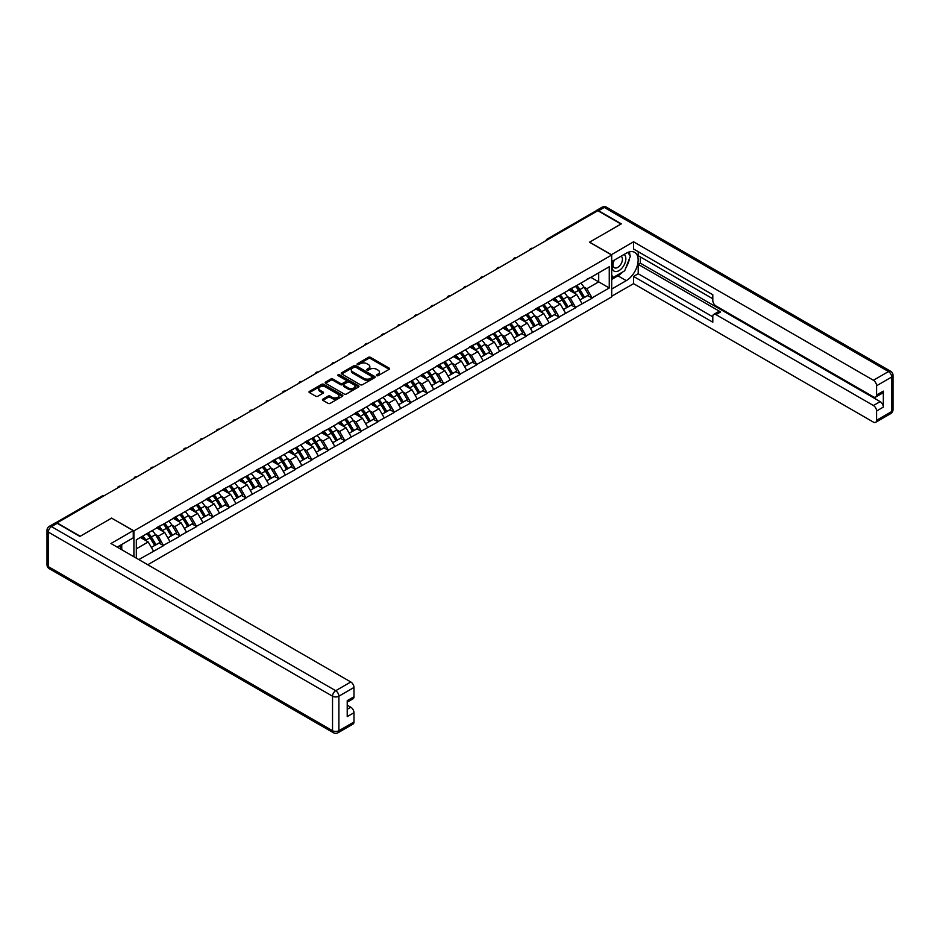 <?xml version="1.0" encoding="UTF-8"?>
<svg xmlns="http://www.w3.org/2000/svg" width="940" height="940" viewBox="0 0 940 940"><rect width="100%" height="100%" fill="white"/><g stroke="black" fill="none" stroke-linecap="round" stroke-linejoin="round"><path stroke-width="1.41" d="M376.681 375.683A1.022 0.588 0 0 0 378.127 375.683L389.148 369.314A1.469 0.846 0 0 0 389.583 368.715A1.469 0.846 0 0 0 389.148 368.116L370.478 357.341A1.469 0.846 0 0 0 368.41 357.341L357.388 363.698A1.022 0.588 0 0 0 358.845 364.544L360.267 363.721A4.688 2.714 0 0 1 366.906 363.721L368.457 364.614A4.688 2.714 0 0 1 369.831 366.529A4.688 2.714 0 0 1 368.457 368.445L367.035 369.267A1.022 0.588 0 0 0 368.492 370.113L369.913 369.291A4.688 2.714 0 0 1 376.552 369.291L378.103 370.184A4.688 2.714 0 0 1 379.478 372.099A4.688 2.714 0 0 1 378.103 374.014L376.681 374.837A1.022 0.588 0 0 0 376.681 375.683L376.681 374.837M322.878 399.136A1.469 0.846 0 0 0 322.455 399.735A1.469 0.846 0 0 0 322.878 400.334L328.119 403.354A1.469 0.846 0 0 0 330.187 403.354L342.43 396.292A1.469 0.846 0 0 0 342.853 395.693A1.469 0.846 0 0 0 342.43 395.094L323.76 384.319A1.469 0.846 0 0 0 321.691 384.319L309.448 391.381A1.469 0.846 0 0 0 309.013 391.98A1.469 0.846 0 0 0 309.448 392.579L315.77 396.234A1.469 0.846 0 0 0 317.849 396.234L323.09 393.202A1.469 0.846 0 0 0 323.513 392.603A1.469 0.846 0 0 0 323.09 392.015L319.953 390.194A3.925 2.268 0 0 1 318.801 388.596A3.925 2.268 0 0 1 321.221 386.505A3.925 2.268 0 0 1 325.498 386.998L337.789 394.095A3.925 2.268 0 0 1 338.94 395.693A3.925 2.268 0 0 1 336.52 397.785A3.925 2.268 0 0 1 332.243 397.291L330.187 396.116A1.469 0.846 0 0 0 328.119 396.116L322.878 399.136L322.878 400.334L328.119 397.326L328.119 396.116M111.707 518.069L80.217 536.246L57.081 522.887L597.852 210.678L620.988 224.037L589.498 242.214L611.693 255.034L133.903 530.877L111.707 518.187M360.373 384.73A1.469 0.846 0 0 0 362.44 384.73L374.684 377.669A1.469 0.846 0 0 0 375.107 377.069A1.469 0.846 0 0 0 374.684 376.47L356.013 365.695A1.469 0.846 0 0 0 353.945 365.695L341.702 372.757A1.469 0.846 0 0 0 341.279 373.356A1.469 0.846 0 0 0 341.702 373.956L360.373 384.73M338.529 375.894A1.022 0.588 0 0 1 339.575 376.047L358.539 386.986L346.32 394.048A1.469 0.846 0 0 1 344.24 394.048L325.581 383.262L330.81 380.265L330.81 379.043L325.581 382.075A1.469 0.846 0 0 0 325.146 382.674A1.469 0.846 0 0 0 325.581 383.262L325.581 382.075M330.81 380.265A1.469 0.846 0 0 1 332.889 380.265L332.889 379.043A1.469 0.846 0 0 0 330.81 379.043M332.889 379.043L340.456 383.414A1.469 0.846 0 0 0 342.536 383.414L346.002 381.417A1.469 0.846 0 0 0 346.437 380.818A1.469 0.846 0 0 0 346.002 380.218L338.13 375.659A1.022 0.588 0 0 1 339.575 374.825L358.551 385.788A1.469 0.846 0 0 1 358.986 386.375A1.469 0.846 0 0 1 358.551 386.974L358.551 385.788M133.903 556.75L133.903 530.877M147.744 564.74L611.693 296.875L611.693 255.034M146.863 533.709A10.011 5.781 -120 0 1 150.282 537.715L154.959 545.412L159.025 543.073L163.537 545.67L158.249 536.153L155.323 534.472M163.537 545.67L138.815 559.582M136.323 558.149L136.323 539.783L609.261 266.737L609.261 287.969L592.094 297.886L586.807 288.733L583.881 287.041M575.421 286.277A10.011 5.781 -120 0 1 578.84 290.284L583.505 297.992L587.571 295.642L592.094 297.886M592.094 298.25L575.609 307.404L570.322 298.25L567.396 296.558M558.936 295.795A10.011 5.781 -120 0 1 562.355 299.801L567.02 307.509L571.097 305.159L575.609 307.404M575.609 307.768L559.124 316.921L553.836 307.768L550.911 306.076M542.451 305.312A10.011 5.781 -120 0 1 545.881 309.319L550.546 317.027L554.612 314.677L559.124 316.921M559.124 317.285L542.639 326.427L537.363 317.285L534.425 315.593M525.965 314.829A10.011 5.781 -120 0 1 529.396 318.836L534.061 326.544L538.127 324.194L542.639 326.427M542.639 326.803L526.153 335.944L520.878 326.803L517.952 325.111M509.48 324.347A10.011 5.781 -120 0 1 512.911 328.354L517.576 336.062L521.641 333.712L526.153 335.944M526.153 336.32L509.68 345.462L504.392 336.309L501.466 334.628M493.007 333.865A10.011 5.781 -120 0 1 496.426 337.871L501.091 345.579L505.168 343.229L509.68 345.462M509.68 345.826L493.195 354.979L487.907 345.826L484.981 344.146M476.521 343.382A10.011 5.781 -120 0 1 479.94 347.389L484.617 355.085L488.683 352.747L493.195 354.979M493.195 355.344L476.709 364.497L471.422 355.344L468.496 353.652M460.036 352.899A10.011 5.781 -120 0 1 463.467 356.906L468.132 364.603L472.197 362.253L476.709 364.497M476.709 364.861L460.224 374.014L454.948 364.861L452.022 363.169M443.551 362.417A10.011 5.781 -120 0 1 446.982 366.424L451.647 374.12L455.712 371.77L460.224 374.014M460.224 374.379L443.739 383.532L438.463 374.379L435.537 372.687M427.065 371.923A10.011 5.781 -120 0 1 430.497 375.93L435.161 383.637L439.227 381.288L443.739 383.532M443.739 383.896L427.265 393.049L421.978 383.896L419.052 382.204M410.592 381.44A10.011 5.781 -120 0 1 414.011 385.447L418.676 393.155L422.753 390.805L427.265 393.049M427.265 393.413L410.78 402.567L405.493 393.413L402.567 391.721M394.107 390.958A10.011 5.781 -120 0 1 397.526 394.964L402.203 402.673L406.268 400.322L410.78 402.567M410.78 402.931L394.295 412.084L389.007 402.931L386.082 401.239M377.622 400.475A10.011 5.781 -120 0 1 381.053 404.482L385.717 412.19L389.783 409.84L394.295 412.084M394.295 412.448L377.81 421.59L372.534 412.448L369.608 410.757M361.136 409.993A10.011 5.781 -120 0 1 364.567 414L369.232 421.707L373.298 419.358L377.81 421.59M377.81 421.966L361.324 431.108L356.048 421.966L353.123 420.274M344.651 419.51A10.011 5.781 -120 0 1 348.082 423.517L352.747 431.225L356.812 428.875L361.324 431.108M361.324 431.472L344.851 440.625L339.563 431.472L336.637 429.791M328.178 429.028A10.011 5.781 -120 0 1 331.597 433.035L336.262 440.743L340.339 438.393L344.851 440.625M344.851 440.989L328.365 450.143L323.078 440.989L320.152 439.309M311.692 438.545A10.011 5.781 -120 0 1 315.112 442.552L319.788 450.248L323.853 447.91L328.365 450.143M328.365 450.507L311.88 459.66L306.593 450.507L303.667 448.815M295.207 448.063A10.011 5.781 -120 0 1 298.638 452.07L303.303 459.766L307.368 457.416L311.88 459.66M311.88 460.024L295.395 469.178L290.119 460.024L287.193 458.332M278.722 457.58A10.011 5.781 -120 0 1 282.153 461.587L286.817 469.283L290.883 466.933L295.395 469.178M295.395 469.542L278.91 478.695L273.634 469.542L270.708 467.85M262.237 467.086A10.011 5.781 -120 0 1 265.668 471.093L270.332 478.801L274.398 476.451L278.91 478.695M278.91 479.059L262.436 488.213L257.149 479.059L254.223 477.367M245.763 476.603A10.011 5.781 -120 0 1 249.182 480.61L253.847 488.318L257.924 485.968L262.436 488.213M262.436 488.577L245.951 497.73L240.663 488.577L237.738 486.885M229.278 486.121A10.011 5.781 -120 0 1 232.697 490.128L237.374 497.836L241.439 495.486L245.951 497.73M245.951 498.094L229.466 507.248L224.178 498.094L221.253 496.402M212.792 495.639A10.011 5.781 -120 0 1 216.224 499.645L220.888 507.353L224.954 505.003L229.466 507.248M229.466 507.612L212.981 516.753L207.705 507.612L204.779 505.92M196.307 505.156A10.011 5.781 -120 0 1 199.738 509.163L204.403 516.871L208.469 514.521L212.981 516.753M212.981 517.129L196.495 526.271L191.22 517.129L188.294 515.437M179.822 514.673A10.011 5.781 -120 0 1 183.253 518.68L187.918 526.388L191.983 524.038L196.495 526.271M196.495 526.635L180.022 535.788L174.734 526.635L171.809 524.955M163.349 524.191A10.011 5.781 -120 0 1 166.768 528.198L171.433 535.894L175.51 533.556L180.022 535.788M180.022 536.153L163.537 545.306M157.932 526.941L163.537 524.073M158.249 536.153L164.7 532.439L156.557 527.74M169.976 541.581L164.7 532.439M174.417 517.435L180.022 514.556M174.734 526.635L181.185 522.922L173.042 518.222M186.461 532.075L181.185 522.922M190.902 507.917L196.495 505.05M191.22 517.129L197.659 513.404L189.528 508.704M202.946 522.558L197.659 513.404M207.388 498.4L212.981 495.533M207.705 507.612L214.144 503.887L206.013 499.187M219.431 513.04L214.144 503.887M223.861 488.882L229.466 486.015M224.178 498.094L230.629 494.37L222.498 489.67M235.917 503.523L230.629 494.37M240.346 479.365L245.951 476.498M240.663 488.577L247.114 484.852L238.971 480.152M252.39 494.005L247.114 484.852M256.832 469.847L262.436 466.98M257.149 479.059L263.6 475.335L255.457 470.646M268.875 484.488L263.6 475.335M273.317 460.33L278.91 457.463M273.634 469.542L280.073 465.817L271.942 461.129M285.361 474.97L280.073 465.817M289.802 450.812L295.395 447.945M290.119 460.024L296.558 456.299L288.427 451.611M301.846 465.453L296.558 456.299M306.276 441.295L311.88 438.428M306.593 450.507L313.044 446.794L304.913 442.094M318.331 455.935L313.044 446.794M322.761 431.777L328.365 428.91M323.078 440.989L329.529 437.276L321.386 432.576M334.805 446.418L329.529 437.276M339.246 422.272L344.851 419.405M339.563 431.472L346.014 427.759L337.871 423.059M351.29 436.912L346.014 427.759M355.731 412.754L361.324 409.887M356.048 421.966L362.488 418.241L354.356 413.541M367.775 427.395L362.488 418.241M372.216 403.237L377.81 400.37M372.534 412.448L378.973 408.724L370.842 404.024M384.26 417.877L378.973 408.724M388.69 393.719L394.295 390.852M389.007 402.931L395.458 399.206L387.327 394.506M400.745 408.36L395.458 399.206M405.175 384.202L410.78 381.335M405.493 393.413L411.943 389.689L403.801 384.989M417.219 398.842L411.943 389.689M421.661 374.684L427.265 371.817M421.978 383.896L428.429 380.171L420.286 375.483M433.704 389.325L428.429 380.171M438.146 365.166L443.739 362.299M438.463 374.379L444.902 370.654L436.771 365.965M450.19 379.807L444.902 370.654M454.631 355.649L460.224 352.782M454.948 364.861L461.387 361.136L453.256 356.448M466.675 370.289L461.387 361.136M471.105 346.132L476.709 343.264M471.422 355.344L477.873 351.63L469.741 346.93M483.16 360.772L477.873 351.63M487.59 336.614L493.195 333.747M487.907 345.826L494.358 342.113L486.215 337.413M499.634 351.255L494.358 342.113M504.075 327.108L509.68 324.241M504.392 336.309L510.843 332.596L502.7 327.896M516.119 341.749L510.843 332.596M520.56 317.591L526.153 314.724M520.878 326.803L527.317 323.078L519.186 318.378M532.604 332.231L527.317 323.078M537.046 308.073L542.639 305.206M537.363 317.285L543.802 313.561L535.671 308.861M549.089 322.714L543.802 313.561M553.519 298.556L559.124 295.689M553.836 307.768L560.287 304.043L552.144 299.343M565.574 313.196L560.287 304.043M570.004 289.038L575.609 286.171M570.322 298.25L576.772 294.526L568.63 289.826M582.048 303.679L576.772 294.526M596.265 211.594L548.396 239.23M547.726 239.618A2.244 1.293 120 0 1 548.29 239.171A2.244 1.293 60 0 0 547.174 239.054L595.032 211.418A2.244 1.293 60 0 1 596.16 211.535M586.49 279.521L592.094 276.654M586.807 288.733L598.698 281.871L598.698 272.847L609.261 266.737M590.872 277.359L609.261 287.969M136.323 548.819L148.215 541.957L140.401 537.433M153.502 551.098L148.215 541.957M377.093 375.824L378.103 375.236A4.688 2.714 0 0 0 379.478 373.321L379.478 372.099M369.831 366.529L369.831 367.752A4.688 2.714 0 0 1 368.457 369.667L367.446 370.254M389.148 368.116L389.148 369.314L370.478 358.563A1.469 0.846 0 0 0 368.41 358.563L357.799 364.685M374.661 377.68L356.013 366.917A1.469 0.846 0 0 0 353.945 366.917L341.725 373.967M372.087 377.492A1.022 0.588 0 0 0 372.087 376.646L355.708 367.188A1.022 0.588 0 0 0 354.251 367.188L352.747 368.057A4.688 2.714 0 0 0 351.372 369.972A4.688 2.714 0 0 0 352.747 371.887L363.945 378.362A4.688 2.714 0 0 0 370.583 378.362L372.087 377.492L372.087 378.714A1.022 0.588 0 0 0 372.393 378.291L372.393 377.069M351.372 369.972L351.372 371.194A4.688 2.714 0 0 0 352.747 373.11L352.747 371.887M372.087 378.714L370.583 379.572A4.688 2.714 0 0 1 363.945 379.572L352.747 373.11M332.889 380.265L340.456 384.636A1.469 0.846 0 0 0 342.536 384.636L346.002 382.627A1.469 0.846 0 0 0 346.437 382.028L346.437 380.818M348.317 387.95A3.925 2.268 0 0 0 352.594 388.443A3.925 2.268 0 0 0 355.014 386.352A3.925 2.268 0 0 0 353.863 384.754L349.527 382.251A1.469 0.846 0 0 0 347.459 382.251L343.981 384.26A1.469 0.846 0 0 0 343.558 384.86A1.469 0.846 0 0 0 343.981 385.459L348.317 387.95L348.317 389.172A3.925 2.268 0 0 0 352.594 389.665A3.925 2.268 0 0 0 355.014 387.574L355.014 386.352M343.558 384.86L343.558 386.07A1.469 0.846 0 0 0 343.981 386.669L343.981 385.459M348.317 389.172L343.981 386.669M338.94 395.693L338.94 396.915A3.925 2.268 0 0 1 336.52 399.007A3.925 2.268 0 0 1 332.243 398.513L330.187 397.326A1.469 0.846 0 0 0 328.119 397.326M318.801 388.596L318.801 389.818A3.925 2.268 0 0 0 319.953 391.416L319.953 390.194M323.09 392.015L323.09 393.202L319.953 391.416M342.407 396.304L323.76 385.541A1.469 0.846 0 0 0 321.691 385.541L309.471 392.591M580.779 283.187A12.255 7.074 60 0 1 583.987 287.217L579.921 289.567A12.255 7.074 -120 0 0 576.714 285.537M579.921 289.567L584.586 297.275L588.652 294.925L583.987 287.217M583.505 297.992L584.586 297.275M587.571 295.642L588.652 294.925M569.711 289.214A10.011 5.781 60 0 1 572.472 292.046M571.273 288.674A12.255 7.074 60 0 1 574.481 292.716L574.939 293.468M579.957 300.048L583.211 298.062L578.547 290.366A12.255 7.074 -120 0 0 575.339 286.324M583.211 298.062L579.91 299.978M564.294 292.704A12.255 7.074 60 0 1 567.502 296.735L563.436 299.084A12.255 7.074 -120 0 0 560.228 295.054M563.436 299.084L568.101 306.793L572.178 304.443L567.502 296.735M567.02 307.509L568.101 306.793M571.097 305.159L572.178 304.443M553.225 298.732A10.011 5.781 60 0 1 555.986 301.564M554.788 298.192A12.255 7.074 60 0 1 557.996 302.234L558.454 302.986M563.471 309.565L566.726 307.58L562.061 299.884A12.255 7.074 -120 0 0 558.854 295.841M566.726 307.58L563.436 309.495M547.809 302.222A12.255 7.074 60 0 1 551.028 306.252L546.951 308.602A12.255 7.074 -120 0 0 543.743 304.56M546.951 308.602L551.627 316.31L555.693 313.96L551.028 306.252M550.546 317.027L551.627 316.31M554.612 314.677L555.693 313.96M536.74 308.249A10.011 5.781 60 0 1 539.501 311.081M538.303 307.709A12.255 7.074 60 0 1 541.511 311.751L541.981 312.503M546.986 319.071L550.253 317.097L545.588 309.401A12.255 7.074 -120 0 0 542.368 305.359M550.253 317.097L546.951 319.001M531.335 311.739A12.255 7.074 60 0 1 534.543 315.77L530.477 318.12A12.255 7.074 -120 0 0 527.258 314.078M530.477 318.12L535.142 325.828L539.207 323.478L534.543 315.77M534.061 326.544L535.142 325.828M538.127 324.194L539.207 323.478M520.255 317.755A10.011 5.781 60 0 1 523.016 320.599M521.817 317.227A12.255 7.074 60 0 1 525.037 321.257L525.495 322.021M530.501 328.589L533.767 326.615L529.103 318.919A12.255 7.074 -120 0 0 525.883 314.877M533.767 326.615L530.466 328.518M514.85 321.245A12.255 7.074 60 0 1 518.058 325.287L513.992 327.637A12.255 7.074 -120 0 0 510.784 323.595M513.992 327.637L518.657 335.345L522.722 332.995L518.058 325.287M517.576 336.062L518.657 335.345M521.641 333.712L522.722 332.995M503.77 327.273A10.011 5.781 60 0 1 506.531 330.105M505.332 326.744A12.255 7.074 60 0 1 508.552 330.774L509.01 331.538M514.027 338.106L517.282 336.132L512.617 328.424A12.255 7.074 -120 0 0 509.41 324.394M517.282 336.132L513.98 338.036M498.365 330.762A12.255 7.074 60 0 1 501.572 334.805L497.507 337.154A12.255 7.074 -120 0 0 494.299 333.113M497.507 337.154L502.172 344.851L506.237 342.512L501.572 334.805M501.091 345.579L502.172 344.851M505.168 343.229L506.237 342.512M487.296 336.79A10.011 5.781 60 0 1 490.057 339.622M488.859 336.262A12.255 7.074 60 0 1 492.066 340.292L492.525 341.055M497.542 347.624L500.797 345.65L496.132 337.942A12.255 7.074 -120 0 0 492.924 333.912M500.797 345.65L497.495 347.553M613.879 260.357A9.717 5.605 120 0 0 615.547 271.566A9.717 5.605 120 0 0 624.313 264.622A9.717 5.605 120 0 0 624.078 254.458M614.431 260.039A6.651 3.842 120 0 0 614.408 267.747A6.651 3.842 120 0 0 615.383 268.053A6.651 3.842 120 0 0 621.457 263.141A6.651 3.842 120 0 0 621.058 256.232A6.651 3.842 120 0 0 621.034 256.221M627.791 252.437L630.388 256.127L624.689 270.826L613.28 277.418L611.693 275.162M611.693 276.501L613.28 277.418M119.721 545.647L122.165 549.971M611.27 254.787L633.56 241.792L873.413 380.265L888.511 371.547L604.291 207.446L598.592 210.736L621.305 223.861L589.603 242.156L611.27 254.658M611.693 261.614L626.275 253.201A16.814 9.706 120 0 1 634.676 252.367A16.814 9.706 120 0 1 637.25 265.832A16.814 9.706 120 0 1 626.275 280.649L611.693 289.074M611.693 296.264L633.56 283.645L633.56 276.442L712.802 322.197L712.802 316.463A4.489 2.585 -120 0 1 713.73 314.406A4.489 2.585 -120 0 1 715.975 314.63L873.413 405.516L880.169 401.615A4.489 2.585 60 0 1 883.341 407.102L883.341 391.122A4.489 2.585 60 0 1 882.413 393.179L875.645 397.079A4.489 2.585 -120 0 0 876.573 395.023L876.573 385.753A4.489 2.585 -120 0 0 873.413 380.265M640.328 256.925L640.328 263.141L638.213 264.363L638.213 273.752L633.56 276.442M638.213 251.673L638.213 255.704L712.802 298.767M875.645 397.079A4.489 2.585 -120 0 1 873.413 396.856L715.975 305.97A4.489 2.585 -120 0 1 712.802 300.471L712.802 294.737L633.56 248.994L633.56 241.792M633.56 283.645L873.413 422.119A4.489 2.585 -120 0 0 875.645 422.33A4.489 2.585 -120 0 0 876.573 420.286L876.573 411.015A4.489 2.585 -120 0 0 873.413 405.516M598.592 210.736A4.489 2.585 -120 0 0 596.348 210.525A4.489 2.585 -120 0 0 595.643 211.336M638.213 264.363L720.627 311.939L715.975 314.63M640.328 263.141L880.169 401.615M638.213 273.752L712.802 316.827M713.73 314.406L718.383 311.728A4.489 2.585 60 0 1 720.627 311.939M611.693 279.427L617.921 275.831A16.814 9.706 120 0 0 622.586 272.048M625.923 267.642A16.814 9.706 120 0 0 629.542 258.324M629.812 255.304A16.814 9.706 120 0 0 629.389 251.873M611.693 277.476L612.539 276.995M57.187 523.31L51.489 526.611A4.489 2.585 -120 0 0 49.244 526.388L54.943 523.098A4.489 2.585 60 0 1 57.187 523.31L79.9 536.435L111.602 518.128L133.269 530.63L133.269 537.833L118.264 546.493A16.814 9.706 120 0 0 117.242 547.127M133.269 530.63L110.967 543.508L350.82 681.982A4.489 2.585 60 0 1 353.981 687.469L353.981 696.74A4.489 2.585 60 0 1 353.052 698.796L347.224 702.168M121.742 548.525L121.742 544.483M347.224 709.312L350.82 707.232A4.489 2.585 60 0 1 353.981 712.732L353.981 722.002A4.489 2.585 60 0 1 353.052 724.047L337.954 732.777A4.489 2.585 -120 0 0 338.882 730.721L353.981 722.002M353.981 696.74L347.224 700.652L347.224 716.633L353.981 712.732M350.82 707.232L347.224 705.164M481.879 340.28A12.255 7.074 60 0 1 485.087 344.322L481.022 346.672A12.255 7.074 -120 0 0 477.814 342.63M481.022 346.672L485.686 354.368L489.764 352.03L485.087 344.322M484.617 355.085L485.686 354.368M488.683 352.747L489.764 352.03M470.811 346.308A10.011 5.781 60 0 1 473.572 349.139M472.373 345.767A12.255 7.074 60 0 1 475.581 349.809L476.039 350.573M481.057 357.141L484.312 355.167L479.647 347.459A12.255 7.074 -120 0 0 476.439 343.429M484.312 355.167L481.022 357.071M465.394 349.798A12.255 7.074 60 0 1 468.613 353.839L464.536 356.19A12.255 7.074 -120 0 0 461.329 352.147M464.536 356.19L469.213 363.886L473.278 361.536L468.613 353.839M468.132 364.603L469.213 363.886M472.197 362.253L473.278 361.536M454.326 355.825A10.011 5.781 60 0 1 457.087 358.657M455.888 355.285A12.255 7.074 60 0 1 459.096 359.327L459.566 360.09M464.572 366.659L467.838 364.685L463.173 356.977A12.255 7.074 -120 0 0 459.954 352.935M467.838 364.685L464.536 366.588M448.921 359.315A12.255 7.074 60 0 1 452.128 363.357L448.063 365.707A12.255 7.074 -120 0 0 444.843 361.665M448.063 365.707L452.728 373.403L456.793 371.053L452.128 363.357M451.647 374.12L452.728 373.403M455.712 371.77L456.793 371.053M437.84 365.343A10.011 5.781 60 0 1 440.602 368.174M439.403 364.802A12.255 7.074 60 0 1 442.623 368.844L443.081 369.608M448.086 376.176L451.353 374.202L446.688 366.494A12.255 7.074 -120 0 0 443.469 362.452M451.353 374.202L448.051 376.106M432.435 368.832A12.255 7.074 60 0 1 435.643 372.875L431.578 375.213A12.255 7.074 -120 0 0 428.37 371.183M431.578 375.213L436.242 382.921L440.308 380.571L435.643 372.875M435.161 383.637L436.242 382.921M439.227 381.288L440.308 380.571M421.355 374.86A10.011 5.781 60 0 1 424.116 377.692M422.918 374.32A12.255 7.074 60 0 1 426.137 378.362L426.596 379.114M431.613 385.694L434.868 383.72L430.203 376.012A12.255 7.074 -120 0 0 426.995 371.97M434.868 383.72L431.566 385.623M415.95 378.35A12.255 7.074 60 0 1 419.158 382.38L415.092 384.73A12.255 7.074 -120 0 0 411.885 380.7M415.092 384.73L419.757 392.438L423.822 390.088L419.158 382.38M418.676 393.155L419.757 392.438M422.753 390.805L423.822 390.088M404.882 384.378A10.011 5.781 60 0 1 407.643 387.21M406.444 383.837A12.255 7.074 60 0 1 409.652 387.879L410.11 388.631M415.128 395.211L418.382 393.226L413.718 385.529A12.255 7.074 -120 0 0 410.51 381.487M418.382 393.226L415.081 395.141M399.465 387.868A12.255 7.074 60 0 1 402.673 391.898L398.607 394.248A12.255 7.074 -120 0 0 395.399 390.218M398.607 394.248L403.272 401.956L407.349 399.606L402.673 391.898M402.203 402.673L403.272 401.956M406.268 400.322L407.349 399.606M388.396 393.895A10.011 5.781 60 0 1 391.157 396.727M389.959 393.355A12.255 7.074 60 0 1 393.167 397.397L393.625 398.149M398.642 404.729L401.897 402.743L397.232 395.047A12.255 7.074 -120 0 0 394.024 391.005M401.897 402.743L398.607 404.658M382.98 397.385A12.255 7.074 60 0 1 386.199 401.415L382.122 403.765A12.255 7.074 -120 0 0 378.914 399.723M382.122 403.765L386.798 411.473L390.864 409.123L386.199 401.415M385.717 412.19L386.798 411.473M389.783 409.84L390.864 409.123M371.911 403.413A10.011 5.781 60 0 1 374.672 406.245M373.474 402.872A12.255 7.074 60 0 1 376.681 406.903L377.152 407.666M382.157 414.235L385.423 412.261L380.759 404.564A12.255 7.074 -120 0 0 377.539 400.522M385.423 412.261L382.122 414.164M366.506 406.891A12.255 7.074 60 0 1 369.714 410.933L365.648 413.283A12.255 7.074 -120 0 0 362.429 409.241M365.648 413.283L370.313 420.991L374.379 418.641L369.714 410.933M369.232 421.707L370.313 420.991M373.298 419.358L374.379 418.641M355.426 412.919A10.011 5.781 60 0 1 358.187 415.75M356.988 412.39A12.255 7.074 60 0 1 360.208 416.42L360.666 417.184M365.672 423.752L368.938 421.778L364.274 414.082A12.255 7.074 -120 0 0 361.054 410.04M368.938 421.778L365.637 423.681M350.021 416.408A12.255 7.074 60 0 1 353.228 420.45L349.163 422.8A12.255 7.074 -120 0 0 345.955 418.758M349.163 422.8L353.828 430.508L357.893 428.158L353.228 420.45M352.747 431.225L353.828 430.508M356.812 428.875L357.893 428.158M338.94 422.436A10.011 5.781 60 0 1 341.702 425.268M340.503 421.907A12.255 7.074 60 0 1 343.723 425.938L344.181 426.701M349.198 433.27L352.453 431.296L347.788 423.588A12.255 7.074 -120 0 0 344.581 419.557M352.453 431.296L349.151 433.199M333.536 425.926A12.255 7.074 60 0 1 336.743 429.968L332.678 432.318A12.255 7.074 -120 0 0 329.47 428.276M332.678 432.318L337.343 440.014L341.408 437.676L336.743 429.968M336.262 440.743L337.343 440.014M340.339 438.393L341.408 437.676M322.467 431.954A10.011 5.781 60 0 1 325.228 434.785M324.03 431.425A12.255 7.074 60 0 1 327.238 435.455L327.696 436.219M332.713 442.787L335.968 440.813L331.303 433.105A12.255 7.074 -120 0 0 328.095 429.075M335.968 440.813L332.666 442.716M317.05 435.443A12.255 7.074 60 0 1 320.258 439.485L316.193 441.835A12.255 7.074 -120 0 0 312.985 437.793M316.193 441.835L320.857 449.531L324.935 447.181L320.258 439.485M319.788 450.248L320.857 449.531M323.853 447.91L324.935 447.181M305.982 441.471A10.011 5.781 60 0 1 308.743 444.303M307.545 440.93A12.255 7.074 60 0 1 310.752 444.973L311.211 445.736M316.228 452.305L319.482 450.331L314.818 442.623A12.255 7.074 -120 0 0 311.61 438.592M319.482 450.331L316.193 452.234M300.565 444.961A12.255 7.074 60 0 1 303.785 449.003L299.707 451.353A12.255 7.074 -120 0 0 296.5 447.311M299.707 451.353L304.384 459.049L308.449 456.699L303.785 449.003M303.303 459.766L304.384 459.049M307.368 457.416L308.449 456.699M289.497 450.988A10.011 5.781 60 0 1 292.258 453.82M291.059 450.448A12.255 7.074 60 0 1 294.267 454.49L294.737 455.254M299.743 461.822L303.009 459.848L298.344 452.14A12.255 7.074 -120 0 0 295.125 448.098M303.009 459.848L299.707 461.752M284.091 454.478A12.255 7.074 60 0 1 287.299 458.52L283.234 460.87A12.255 7.074 -120 0 0 280.014 456.828M283.234 460.87L287.899 468.566L291.964 466.216L287.299 458.52M286.817 469.283L287.899 468.566M290.883 466.933L291.964 466.216M273.011 460.506A10.011 5.781 60 0 1 275.772 463.338M274.574 459.966A12.255 7.074 60 0 1 277.793 464.007L278.252 464.771M283.257 471.339L286.524 469.365L281.859 461.657A12.255 7.074 -120 0 0 278.639 457.615M286.524 469.365L283.222 471.269M267.606 463.996A12.255 7.074 60 0 1 270.814 468.038L266.749 470.376A12.255 7.074 -120 0 0 263.541 466.346M266.749 470.376L271.413 478.084L275.479 475.734L270.814 468.038M270.332 478.801L271.413 478.084M274.398 476.451L275.479 475.734M256.526 470.024A10.011 5.781 60 0 1 259.287 472.855M258.089 469.483A12.255 7.074 60 0 1 261.308 473.525L261.767 474.277M266.784 480.857L270.038 478.883L265.374 471.175A12.255 7.074 -120 0 0 262.166 467.133M270.038 478.883L266.737 480.787M251.121 473.513A12.255 7.074 60 0 1 254.329 477.544L250.263 479.894A12.255 7.074 -120 0 0 247.055 475.863M250.263 479.894L254.928 487.602L258.993 485.252L254.329 477.544M253.847 488.318L254.928 487.602M257.924 485.968L258.993 485.252M240.053 479.541A10.011 5.781 60 0 1 242.814 482.373M241.615 479.001A12.255 7.074 60 0 1 244.823 483.043L245.281 483.795M250.299 490.375L253.553 488.389L248.888 480.693A12.255 7.074 -120 0 0 245.681 476.651M253.553 488.389L250.251 490.304M234.636 483.031A12.255 7.074 60 0 1 237.844 487.061L233.778 489.411A12.255 7.074 -120 0 0 230.57 485.381M233.778 489.411L238.443 497.119L242.52 494.769L237.844 487.061M237.374 497.836L238.443 497.119M241.439 495.486L242.52 494.769M223.567 489.059A10.011 5.781 60 0 1 226.329 491.89M225.13 488.518A12.255 7.074 60 0 1 228.338 492.56L228.796 493.312M233.813 499.892L237.068 497.906L232.403 490.21A12.255 7.074 -120 0 0 229.196 486.168M237.068 497.906L233.778 499.822M218.15 492.548A12.255 7.074 60 0 1 221.37 496.579L217.293 498.929A12.255 7.074 -120 0 0 214.085 494.887M217.293 498.929L221.969 506.637L226.035 504.287L221.37 496.579M220.888 507.353L221.969 506.637M224.954 505.003L226.035 504.287M207.082 498.576A10.011 5.781 60 0 1 209.843 501.408M208.645 498.036A12.255 7.074 60 0 1 211.853 502.066L212.322 502.829M217.328 509.398L220.595 507.424L215.93 499.728A12.255 7.074 -120 0 0 212.71 495.686M220.595 507.424L217.293 509.327M201.677 502.054A12.255 7.074 60 0 1 204.885 506.096L200.819 508.446A12.255 7.074 -120 0 0 197.6 504.404M200.819 508.446L205.484 516.154L209.55 513.804L204.885 506.096M204.403 516.871L205.484 516.154M208.469 514.521L209.55 513.804M190.597 508.082A10.011 5.781 60 0 1 193.358 510.913M192.16 507.553A12.255 7.074 60 0 1 195.379 511.583L195.837 512.347M200.843 518.915L204.109 516.941L199.445 509.233A12.255 7.074 -120 0 0 196.237 505.203M204.109 516.941L200.808 518.845M185.192 511.572A12.255 7.074 60 0 1 188.4 515.614L184.334 517.964A12.255 7.074 -120 0 0 181.126 513.922M184.334 517.964L188.999 525.672L193.064 523.322L188.4 515.614M187.918 526.388L188.999 525.672M191.983 524.038L193.064 523.322M174.112 517.599A10.011 5.781 60 0 1 176.873 520.431M175.686 517.071A12.255 7.074 60 0 1 178.894 521.101L179.352 521.865M184.369 528.433L187.624 526.459L182.959 518.751A12.255 7.074 -120 0 0 179.751 514.721M187.624 526.459L184.322 528.362M168.707 521.089A12.255 7.074 60 0 1 171.914 525.131L167.849 527.481A12.255 7.074 -120 0 0 164.641 523.439M167.849 527.481L172.513 535.177L176.579 532.839L171.914 525.131M171.433 535.894L172.513 535.177M175.51 533.556L176.579 532.839M157.638 527.117A10.011 5.781 60 0 1 160.399 529.948M159.201 526.588A12.255 7.074 60 0 1 162.409 530.618L162.867 531.382M167.884 537.95L171.139 535.976L166.474 528.268A12.255 7.074 -120 0 0 163.266 524.238M171.139 535.976L167.837 537.88M152.221 530.606A12.255 7.074 60 0 1 155.429 534.649L151.363 536.999A12.255 7.074 -120 0 0 148.156 532.957M151.363 536.999L156.028 544.695L160.106 542.345L155.429 534.649M154.959 545.412L156.028 544.695M159.025 543.073L160.106 542.345M141.423 536.846A10.011 5.781 60 0 1 143.914 539.466M142.715 536.094A12.255 7.074 60 0 1 145.923 540.136L146.382 540.899M151.399 547.468L154.654 545.494L149.989 537.786A12.255 7.074 -120 0 0 146.781 533.755M154.654 545.494L151.363 547.397M103.365 496.167L56.611 523.039M103.823 495.897A2.244 1.293 -60 0 0 103.259 496.109A2.244 1.293 -120 0 0 102.131 496.003L55.542 522.899M531.241 249.135A2.244 1.293 120 0 1 531.805 248.689A2.244 1.293 -60 0 1 532.381 248.477M514.756 258.653A2.244 1.293 120 0 1 515.332 258.206A2.244 1.293 -60 0 1 515.895 257.995M498.271 268.17A2.244 1.293 120 0 1 498.846 267.712A2.244 1.293 -60 0 1 499.41 267.512M481.797 277.688A2.244 1.293 120 0 1 482.361 277.23A2.244 1.293 -60 0 1 482.937 277.03M465.312 287.205A2.244 1.293 120 0 1 465.876 286.747A2.244 1.293 -60 0 1 466.452 286.547M448.827 296.711A2.244 1.293 120 0 1 449.402 296.264A2.244 1.293 -60 0 1 449.966 296.065M432.341 306.228A2.244 1.293 120 0 1 432.917 305.782A2.244 1.293 -60 0 1 433.481 305.571M415.856 315.746A2.244 1.293 120 0 1 416.432 315.299A2.244 1.293 -60 0 1 416.996 315.088M399.382 325.264A2.244 1.293 120 0 1 399.947 324.817A2.244 1.293 -60 0 1 400.522 324.606M382.897 334.781A2.244 1.293 120 0 1 383.461 334.335A2.244 1.293 -60 0 1 384.037 334.123M366.412 344.298A2.244 1.293 120 0 1 366.988 343.852A2.244 1.293 -60 0 1 367.552 343.64M349.927 353.816A2.244 1.293 120 0 1 350.503 353.37A2.244 1.293 -60 0 1 351.066 353.158M333.441 363.334A2.244 1.293 120 0 1 334.017 362.875A2.244 1.293 -60 0 1 334.581 362.676M316.968 372.851A2.244 1.293 120 0 1 317.532 372.393A2.244 1.293 -60 0 1 318.108 372.193M300.483 382.369A2.244 1.293 120 0 1 301.047 381.91A2.244 1.293 -60 0 1 301.623 381.711M283.998 391.874A2.244 1.293 120 0 1 284.573 391.428A2.244 1.293 -60 0 1 285.137 391.228M267.512 401.392A2.244 1.293 120 0 1 268.088 400.945A2.244 1.293 -60 0 1 268.652 400.734M251.039 410.909A2.244 1.293 120 0 1 251.603 410.463A2.244 1.293 -60 0 1 252.167 410.251M234.554 420.427A2.244 1.293 120 0 1 235.118 419.98A2.244 1.293 -60 0 1 235.693 419.769M218.068 429.944A2.244 1.293 120 0 1 218.632 429.498A2.244 1.293 -60 0 1 219.208 429.286M201.583 439.462A2.244 1.293 120 0 1 202.159 439.015A2.244 1.293 -60 0 1 202.723 438.804M185.098 448.979A2.244 1.293 120 0 1 185.674 448.533A2.244 1.293 -60 0 1 186.238 448.321M168.624 458.497A2.244 1.293 120 0 1 169.188 458.038A2.244 1.293 -60 0 1 169.752 457.839M152.139 468.014A2.244 1.293 120 0 1 152.703 467.556A2.244 1.293 -60 0 1 153.279 467.356M135.654 477.532A2.244 1.293 120 0 1 136.218 477.074A2.244 1.293 -60 0 1 136.793 476.874M119.169 487.038A2.244 1.293 120 0 1 119.744 486.591A2.244 1.293 -60 0 1 120.308 486.391M378.103 375.236L378.103 374.014M367.035 370.113L367.035 369.267M368.457 369.667L368.457 368.445M357.388 364.544L357.388 363.698M368.41 358.563L368.41 357.341M370.478 358.563L370.478 357.341M341.702 373.956L341.702 372.757M353.945 366.917L353.945 365.695M356.013 366.917L356.013 365.695M374.684 377.669L374.684 376.47M363.945 379.572L363.945 378.362M370.583 379.572L370.583 378.362M340.456 384.636L340.456 383.414M342.536 384.636L342.536 383.414M346.002 382.627L346.002 381.417M339.575 376.047L339.575 374.825M330.187 397.326L330.187 396.116M332.243 398.513L332.243 397.291M309.448 392.579L309.448 391.381M321.691 385.541L321.691 384.319M323.76 385.541L323.76 384.319M342.43 396.292L342.43 395.094M578.547 290.366L574.481 292.716M562.061 299.884L557.996 302.234M545.588 309.401L541.511 311.751M529.103 318.919L525.037 321.257M512.617 328.424L508.552 330.774M496.132 337.942L492.066 340.292M876.573 395.023L883.341 391.122M883.341 407.102L876.573 411.015M876.573 420.286L891.684 411.555L891.684 377.034L876.573 385.753M617.921 275.831L626.275 280.649M891.684 411.555A4.489 2.585 60 0 1 890.756 413.612A4.489 4.489 0 0 0 893 409.734A4.489 2.585 180 0 1 891.684 411.555M891.684 377.034A4.489 2.585 0 0 0 893 375.201A4.489 4.489 0 0 0 890.756 371.323A4.489 2.585 -60 0 0 888.511 371.547A4.489 2.585 60 0 1 891.684 377.034M596.348 210.525L602.047 207.223A4.489 2.585 60 0 1 604.291 207.446A4.489 2.585 -60 0 1 606.535 207.223L890.756 371.323M49.244 526.388A4.489 4.489 0 0 0 47 530.266A4.489 2.585 180 0 0 48.316 532.099A4.489 2.585 -60 0 1 51.489 526.611L335.709 690.7A4.489 2.585 -60 0 0 332.537 696.199L48.316 532.099L48.316 566.632L332.537 730.721L332.537 696.199A4.489 2.585 0 0 0 338.882 696.199L338.882 730.721A4.489 2.585 180 0 1 332.537 730.721A4.489 2.585 -60 0 0 333.465 732.777A4.489 4.489 0 0 0 337.954 732.777M353.981 687.469L338.882 696.199A4.489 2.585 -120 0 0 335.709 690.7L350.82 681.982M49.244 568.677A4.489 2.585 -60 0 1 48.316 566.632A4.489 2.585 0 0 1 47 564.799A4.489 4.489 0 0 0 49.244 568.677L333.465 732.777M479.647 347.459L475.581 349.809M463.173 356.977L459.096 359.327M446.688 366.494L442.623 368.844M430.203 376.012L426.137 378.362M413.718 385.529L409.652 387.879M397.232 395.047L393.167 397.397M380.759 404.564L376.681 406.903M364.274 414.082L360.208 416.42M347.788 423.588L343.723 425.938M331.303 433.105L327.238 435.455M314.818 442.623L310.752 444.973M298.344 452.14L294.267 454.49M281.859 461.657L277.793 464.007M265.374 471.175L261.308 473.525M248.888 480.693L244.823 483.043M232.403 490.21L228.338 492.56M215.93 499.728L211.853 502.066M199.445 509.233L195.379 511.583M182.959 518.751L178.894 521.101M166.474 528.268L162.409 530.618M149.989 537.786L145.923 540.136M547.174 239.054A2.244 2.244 0 0 0 546.093 240.558M532.534 248.395A2.244 2.244 0 0 0 529.608 250.075M516.048 257.913A2.244 2.244 0 0 0 513.134 259.593M499.563 267.43A2.244 2.244 0 0 0 496.649 269.11M483.078 276.936A2.244 2.244 0 0 0 480.164 278.628M466.593 286.453A2.244 2.244 0 0 0 463.679 288.145M450.119 295.971A2.244 2.244 0 0 0 447.193 297.663M433.634 305.488A2.244 2.244 0 0 0 430.72 307.169M417.149 315.006A2.244 2.244 0 0 0 414.235 316.686M400.663 324.523A2.244 2.244 0 0 0 397.749 326.204M384.178 334.041A2.244 2.244 0 0 0 381.264 335.721M367.704 343.558A2.244 2.244 0 0 0 364.779 345.238M351.219 353.076A2.244 2.244 0 0 0 348.305 354.756M334.734 362.582A2.244 2.244 0 0 0 331.82 364.274M318.249 372.099A2.244 2.244 0 0 0 315.335 373.791M301.764 381.616A2.244 2.244 0 0 0 298.85 383.309M285.29 391.134A2.244 2.244 0 0 0 282.364 392.826M268.805 400.652A2.244 2.244 0 0 0 265.891 402.332M252.32 410.169A2.244 2.244 0 0 0 249.405 411.849M235.834 419.687A2.244 2.244 0 0 0 232.92 421.367M219.349 429.204A2.244 2.244 0 0 0 216.435 430.884M202.876 438.721A2.244 2.244 0 0 0 199.95 440.402M186.39 448.239A2.244 2.244 0 0 0 183.476 449.919M169.905 457.745A2.244 2.244 0 0 0 166.991 459.437M153.42 467.262A2.244 2.244 0 0 0 150.506 468.954M136.935 476.78A2.244 2.244 0 0 0 134.02 478.472M120.461 486.297A2.244 2.244 0 0 0 117.535 487.978M103.976 495.815A2.244 2.244 0 0 0 102.131 496.003M875.645 422.33L890.756 413.612M893 409.734L893 375.201M606.535 207.223A4.489 4.489 0 0 0 602.047 207.223M47 530.266L47 564.799"/></g></svg>
